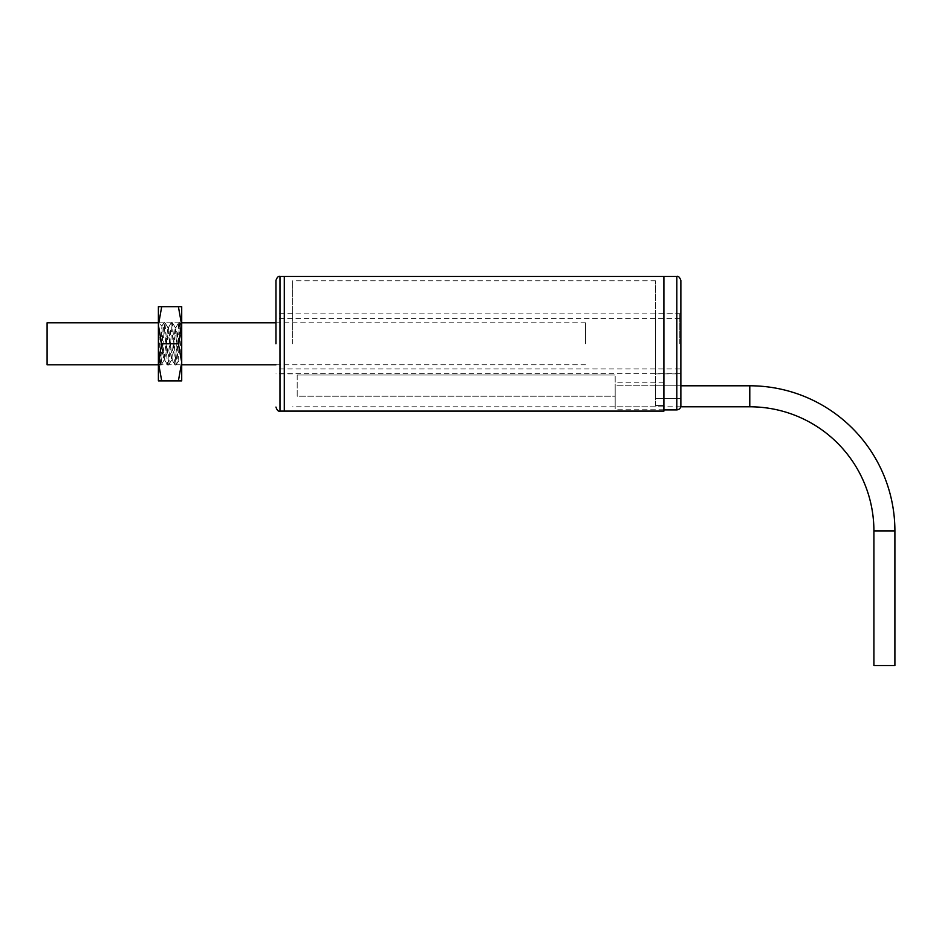 <?xml version="1.0" encoding="UTF-8"?>
<svg xmlns="http://www.w3.org/2000/svg" width="942" height="942" viewBox="0 0 942 942"><rect width="100%" height="100%" fill="white"/><g stroke="black" fill="none" stroke-linecap="round" stroke-linejoin="round"><path stroke-width="0.71" stroke-dasharray="4.71 3.53" d="M655.561 385.784L655.561 398.442L655.561 385.784L680.866 385.784L680.866 405.778C680.642 408.263 679.3 409.629 676.827 409.9L663.898 409.9L663.898 276.477L663.898 411.101M284.296 343.795L284.296 276.477L284.296 343.795M663.898 343.795L663.898 280.787L663.898 343.795M275.947 343.795L275.947 280.516L275.947 343.795M292.632 343.795L292.632 280.787L292.632 343.795M655.561 373.88L680.866 373.88L680.866 313.698L680.866 373.88L680.866 313.698L655.561 313.698L655.561 373.88L655.561 313.698M655.561 405.507L663.898 405.507L655.561 405.507L655.561 280.787L655.561 405.507M663.898 405.507L663.898 280.787L663.898 405.507M679.783 343.795L679.783 313.91L679.783 343.795M47.1 364.79L47.1 322.788M585.559 343.795L585.559 322.788L585.559 343.795M680.736 406.791L615.173 406.791L615.173 382.829L615.173 406.791L663.627 406.791L663.627 382.829L663.627 406.791M680.866 385.784L615.173 385.784L615.173 409.746L615.173 385.784L663.627 385.784L663.627 409.746L663.627 385.784M894.9 665.523L873.905 665.523M297.189 375.022L615.173 375.022L297.189 375.022L297.189 396.217L615.173 396.217L615.173 375.022L615.173 396.217L297.189 396.217L297.189 375.022M158.397 328.935L163.955 360.174L167.829 327.545L171.385 360.174L175.247 327.545L178.097 361.375L180.452 323.848L181.712 346.326L179.722 322.588L176.013 364.99L172.304 322.588L168.724 364.884L164.885 322.588L161.176 364.99L158.397 328.935L158.397 343.795L158.397 322.588L161.918 326.12L159.575 363.812L158.397 343.795L158.397 364.99L158.397 343.795L160.246 364.99L163.955 322.588L167.546 364.884L171.385 322.588L174.965 364.884L178.803 322.588L181.712 360.256L181.712 322.588L181.712 363.471M163.213 356.936L161.918 326.12M178.403 306.692L181.712 306.692L181.712 362.34L178.403 343.795L181.712 325.237L178.403 306.692L161.706 306.692L158.397 325.237L158.397 380.886L161.706 380.886L158.397 362.34L161.706 343.795L178.403 343.795M179.851 322.694L180.534 323.883L181.712 322.588M176.142 364.884L178.191 361.339L181.712 364.99M161.706 306.692L158.397 306.692L158.397 325.237L161.706 343.795M178.403 380.886L181.712 362.34L181.712 380.886L161.706 380.886M181.712 360.256L176.013 327.404L172.304 360.174L168.594 327.404L165.509 357.972L164.885 360.174L164.273 357.972L163.213 346.444M176.896 331.843L176.896 343.041M279.986 276.477L279.986 411.101M680.866 398.442L655.561 398.442L680.866 398.442M676.827 409.9L676.827 276.477M749.785 406.791L749.785 385.784M894.9 530.899L873.905 530.899M663.898 406.791L292.632 406.791M655.561 280.787L292.632 280.787M292.632 373.88L275.947 373.88M292.632 313.698L275.947 313.698M679.783 313.91L275.947 313.91M679.783 368.958L275.947 368.958M679.783 373.68L275.947 373.68M679.783 318.62L275.947 318.62M158.397 322.788L181.712 322.788M275.947 322.788L585.559 322.788M158.397 364.79L181.712 364.79M275.947 364.79L585.559 364.79M159.575 363.812L158.397 364.99M163.955 322.588L164.885 322.588M171.385 322.588L172.304 322.588M178.803 322.588L179.722 322.588M160.246 364.99L161.176 364.99M167.664 364.99L168.594 364.99M175.094 364.99L176.013 364.99M161.836 326.156L163.837 322.694M159.492 363.789L160.128 364.884M167.546 364.884L164.732 360.032M171.256 322.694L168.441 327.545M174.965 364.884L172.15 360.032M178.674 322.694L175.86 327.545M164.12 360.032L161.306 364.884M167.829 327.545L165.015 322.694M171.538 360.032L168.724 364.884M175.247 327.545L172.433 322.694M163.955 360.174L164.885 360.174M167.664 327.404L168.594 327.404M171.385 360.174L172.304 360.174M175.094 327.404L176.013 327.404M663.627 382.829L615.173 382.829M663.627 409.746L615.173 409.746"/><path stroke-width="1.41" d="M676.827 409.9L676.827 276.477L279.986 276.477L279.986 411.101L284.296 411.101L284.296 276.477L284.296 411.101L663.898 411.101L663.898 276.477L663.898 409.9L676.827 409.9C679.288 409.64 680.642 408.263 680.866 405.778L680.866 280.516L680.866 405.778M275.947 343.795L275.947 280.516L275.947 343.795M676.827 276.477C678.417 275.924 679.759 277.278 680.866 280.516L680.866 313.698M680.866 373.88L680.866 385.784L749.785 385.784A145.115 145.115 0 0 1 894.9 530.899L894.9 665.523L873.905 665.523L873.905 530.899L894.9 530.899M158.397 322.788L47.1 322.788L47.1 364.79L158.397 364.79M749.785 385.784L749.785 406.791A124.109 124.109 0 0 1 873.905 530.899M749.785 406.791L680.736 406.791M158.397 343.795L158.397 306.692L161.706 306.692L158.397 325.237L161.706 343.795L158.397 362.34L158.397 343.795M158.397 322.588L158.397 328.935M158.397 380.886L158.397 362.34L161.706 380.886L158.397 380.886M178.403 306.692L181.712 325.237L181.712 306.692L161.706 306.692M178.403 343.795L181.712 362.34L181.712 325.237L178.403 343.795L161.706 343.795M178.403 380.886L181.712 380.886L181.712 362.34L178.403 380.886L161.706 380.886M181.712 363.471L181.712 360.256M279.986 411.101C278.396 411.654 277.042 410.312 275.947 407.062M279.986 276.477C278.396 275.924 277.042 277.278 275.947 280.516M181.712 322.788L275.947 322.788M181.712 364.79L275.947 364.79"/></g></svg>
